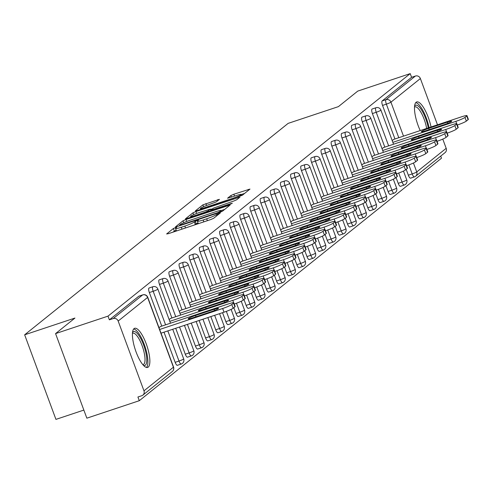 <?xml version="1.0" encoding="UTF-8"?>
<svg xmlns="http://www.w3.org/2000/svg" width="493" height="493" viewBox="0 0 493 493"><rect width="100%" height="100%" fill="white"/><g stroke="black" fill="none" stroke-linecap="round" stroke-linejoin="round"><path stroke-width="0.74" d="M175.496 227.612L173.4 228.518L166.622 233.959L168.335 233.688L210.64 219.595L213.629 218.3L220.408 212.859L216.242 214.658A8.301 0.869 -20.3 0 1 206.678 218.8L203.153 219.977A8.301 0.869 -20.3 0 1 197.403 221.221A8.301 0.869 -20.3 0 1 197.675 220.846L198.605 220.057L197.354 220.328L194.384 221.942A8.301 0.869 -20.3 0 1 184.82 226.084L181.295 227.261A8.301 0.869 -20.3 0 1 175.551 228.499A8.301 0.869 -20.3 0 1 175.816 228.123L176.753 227.341L175.496 227.612M176.161 230.157L172.796 232.197M198.02 222.879L195.296 224.407L194.384 221.942M431.03 126.972A20.62 6.132 71.6 0 0 416.69 101.952A20.62 6.132 71.6 0 0 416.092 102.279A20.62 6.132 71.6 0 0 420.227 130.571M134.028 328.634A20.62 6.132 71.6 0 0 135.692 350.874A20.62 6.132 71.6 0 0 147.66 367.427A20.62 6.132 71.6 0 0 148.257 367.094A20.62 6.132 71.6 0 0 146.594 344.853A20.62 6.132 71.6 0 0 134.626 328.301A20.62 6.132 71.6 0 0 134.028 328.634M219.459 199.332L202.888 204.854L195.364 210.893L197.077 210.622L242.371 195.234L249.982 189.078L233.848 194.242L230.86 195.536L227.556 198.241L236.461 195.481A6.939 0.727 -20.3 0 1 241.262 194.445A6.939 0.727 -20.3 0 1 233.047 198.223L205.193 207.498A6.939 0.727 -20.3 0 1 200.392 208.539A6.939 0.727 -20.3 0 1 208.607 204.761L216.236 201.92L219.459 199.332M143.974 390.838L173.419 367.211L147.604 297.433L118.166 321.06L143.974 390.838A3.962 3.765 -128.7 0 1 141.75 395.731L137.923 397.007L139.291 400.704L86.848 418.175L55.567 333.601L74.936 318.059L24.65 334.809L288.128 123.379L338.408 106.63L357.776 91.088L410.219 73.617L108.004 316.136L109.372 319.834L113.205 318.558L142.643 294.931L138.816 296.207L109.372 319.834M55.567 333.601L108.004 316.136M186.04 219.477L183.051 220.772L175.52 226.817L177.233 226.546L219.539 212.452L222.528 211.158L230.139 204.996L186.04 219.477L186.761 221.431M185.442 218.855L192.973 212.816L195.961 211.522L240.06 197.04L236.757 199.739L233.768 201.033L213.623 208.046L211.398 209.876L213.198 209.488L231.057 203.541L232.314 203.27L230.163 204.256L185.497 219.009M24.65 334.809L55.937 419.383L83.859 410.084M118.166 321.06A3.962 3.765 -128.7 0 0 113.205 318.558M410.219 73.617L411.587 77.315L415.414 76.039A3.962 3.765 51.3 0 1 420.375 78.541L437.494 124.821M442.776 139.1L446.19 148.319A3.962 3.765 51.3 0 1 445.08 152.608L415.636 176.235A3.962 3.765 51.3 0 1 414.521 176.839A3.962 1.177 -108.4 0 1 414.41 176.901A3.962 1.177 -108.4 0 1 412.179 173.924L408.851 164.921M440.73 156.096L441.5 158.191L139.291 400.704M160.601 326.508L158.98 327.666M414.28 176.919L410.694 178.115A3.962 1.177 -108.4 0 1 410.577 178.183A3.962 1.177 -108.4 0 1 408.346 175.2L406.195 169.37M394.955 138.989L382.537 105.422A3.962 1.177 -108.4 0 1 382.143 100.942L385.976 99.666L415.414 76.039M411.587 77.315L382.143 100.942M384.817 147.13L372.4 113.556A3.962 1.177 -108.4 0 1 372.005 109.076A3.962 1.177 -108.4 0 1 372.123 109.015A3.962 1.177 -108.4 0 1 372.252 108.996M400.55 186.255A3.962 1.177 -108.4 0 1 400.439 186.317A3.962 1.177 -108.4 0 1 398.208 183.334L396.052 177.511M374.68 155.264L362.256 121.697A3.962 1.177 -108.4 0 1 361.868 117.211A3.962 1.177 -108.4 0 1 361.979 117.149A3.962 1.177 -108.4 0 1 362.108 117.131M390.413 194.39A3.962 1.177 -108.4 0 1 390.302 194.452A3.962 1.177 -108.4 0 1 388.071 191.475L385.914 185.645M364.537 163.399L352.119 129.832A3.962 1.177 -108.4 0 1 351.725 125.351A3.962 1.177 -108.4 0 1 351.842 125.284A3.962 1.177 -108.4 0 1 351.971 125.265M380.276 202.524A3.962 1.177 -108.4 0 1 380.158 202.586A3.962 1.177 -108.4 0 1 377.934 199.61L375.777 193.78M354.399 171.533L341.982 137.966A3.962 1.177 -108.4 0 1 341.587 133.486A3.962 1.177 -108.4 0 1 341.704 133.424A3.962 1.177 -108.4 0 1 341.834 133.406M370.138 210.659A3.962 1.177 -108.4 0 1 370.021 210.727A3.962 1.177 -108.4 0 1 367.796 207.744L365.64 201.914M344.262 179.674L331.844 146.101A3.962 1.177 -108.4 0 1 331.45 141.62A3.962 1.177 -108.4 0 1 331.567 141.559A3.962 1.177 -108.4 0 1 331.697 141.54M360.001 218.8A3.962 1.177 -108.4 0 1 359.884 218.861A3.962 1.177 -108.4 0 1 357.653 215.879L355.496 210.055M334.125 187.808L321.707 154.241A3.962 1.177 -108.4 0 1 321.313 149.755A3.962 1.177 -108.4 0 1 321.424 149.693A3.962 1.177 -108.4 0 1 321.559 149.675M349.857 226.934A3.962 1.177 -108.4 0 1 349.747 226.996A3.962 1.177 -108.4 0 1 347.516 224.019L345.359 218.189M323.981 195.943L311.564 162.376A3.962 1.177 -108.4 0 1 311.175 157.896A3.962 1.177 -108.4 0 1 311.286 157.828A3.962 1.177 -108.4 0 1 311.416 157.809M339.72 235.069A3.962 1.177 -108.4 0 1 339.603 235.13A3.962 1.177 -108.4 0 1 337.378 232.154L335.222 226.324M313.844 204.077L301.426 170.51A3.962 1.177 -108.4 0 1 301.032 166.03A3.962 1.177 -108.4 0 1 301.149 165.968A3.962 1.177 -108.4 0 1 301.278 165.95M329.583 243.203A3.962 1.177 -108.4 0 1 329.466 243.271A3.962 1.177 -108.4 0 1 327.241 240.288L325.084 234.458M303.706 212.218L291.289 178.645A3.962 1.177 -108.4 0 1 290.895 174.165A3.962 1.177 -108.4 0 1 291.012 174.103A3.962 1.177 -108.4 0 1 291.141 174.084M319.446 251.344A3.962 1.177 -108.4 0 1 319.328 251.405A3.962 1.177 -108.4 0 1 317.098 248.423L314.947 242.599M293.569 220.353L281.152 186.785A3.962 1.177 -108.4 0 1 280.757 182.299A3.962 1.177 -108.4 0 1 280.868 182.237A3.962 1.177 -108.4 0 1 281.004 182.219M309.302 259.478A3.962 1.177 -108.4 0 1 309.191 259.54A3.962 1.177 -108.4 0 1 306.96 256.563L304.803 250.734M283.426 228.487L271.008 194.92A3.962 1.177 -108.4 0 1 270.62 190.44A3.962 1.177 -108.4 0 1 270.731 190.372A3.962 1.177 -108.4 0 1 270.86 190.353M299.165 267.613A3.962 1.177 -108.4 0 1 299.048 267.674A3.962 1.177 -108.4 0 1 296.823 264.698L294.666 258.868M273.288 236.622L260.871 203.054A3.962 1.177 -108.4 0 1 260.477 198.574A3.962 1.177 -108.4 0 1 260.594 198.513A3.962 1.177 -108.4 0 1 260.723 198.494M289.027 275.747A3.962 1.177 -108.4 0 1 288.91 275.815A3.962 1.177 -108.4 0 1 286.686 272.832L284.529 267.003M263.151 244.762L250.734 211.189A3.962 1.177 -108.4 0 1 250.339 206.709A3.962 1.177 -108.4 0 1 250.456 206.647A3.962 1.177 -108.4 0 1 250.586 206.629M278.89 283.888A3.962 1.177 -108.4 0 1 278.773 283.95A3.962 1.177 -108.4 0 1 276.542 280.967L274.391 275.143M253.014 252.897L240.596 219.33A3.962 1.177 -108.4 0 1 240.202 214.843A3.962 1.177 -108.4 0 1 240.319 214.782A3.962 1.177 -108.4 0 1 240.448 214.763M268.747 292.022A3.962 1.177 -108.4 0 1 268.636 292.084A3.962 1.177 -108.4 0 1 266.405 289.108L264.248 283.278M242.876 261.031L230.453 227.464A3.962 1.177 -108.4 0 1 230.065 222.984A3.962 1.177 -108.4 0 1 230.176 222.916A3.962 1.177 -108.4 0 1 230.305 222.898M258.609 300.157A3.962 1.177 -108.4 0 1 258.498 300.219A3.962 1.177 -108.4 0 1 256.268 297.242L254.111 291.412M232.733 269.166L220.316 235.599A3.962 1.177 -108.4 0 1 219.921 231.118A3.962 1.177 -108.4 0 1 220.038 231.057A3.962 1.177 -108.4 0 1 220.168 231.038M248.472 308.291A3.962 1.177 -108.4 0 1 248.355 308.359A3.962 1.177 -108.4 0 1 246.13 305.377L243.973 299.547M222.596 277.306L210.178 243.733A3.962 1.177 -108.4 0 1 209.784 239.253A3.962 1.177 -108.4 0 1 209.901 239.191A3.962 1.177 -108.4 0 1 210.03 239.173M238.335 316.432A3.962 1.177 -108.4 0 1 238.218 316.494A3.962 1.177 -108.4 0 1 235.993 313.511L233.836 307.687M212.458 285.441L200.041 251.874A3.962 1.177 -108.4 0 1 199.647 247.394A3.962 1.177 -108.4 0 1 199.764 247.326A3.962 1.177 -108.4 0 1 199.893 247.307M228.197 324.567A3.962 1.177 -108.4 0 1 228.08 324.628A3.962 1.177 -108.4 0 1 225.849 321.652L222.534 312.685M202.321 293.575L189.904 260.008A3.962 1.177 -108.4 0 1 189.509 255.528A3.962 1.177 -108.4 0 1 189.62 255.46A3.962 1.177 -108.4 0 1 189.756 255.448M218.054 332.701A3.962 1.177 -108.4 0 1 217.943 332.763A3.962 1.177 -108.4 0 1 215.712 329.786L210.831 316.586M192.178 301.71L179.76 268.143A3.962 1.177 -108.4 0 1 179.372 263.663A3.962 1.177 -108.4 0 1 179.483 263.601A3.962 1.177 -108.4 0 1 179.612 263.582M207.917 340.836A3.962 1.177 -108.4 0 1 207.799 340.903A3.962 1.177 -108.4 0 1 205.575 337.921L199.123 320.487M182.04 309.851L169.623 276.277A3.962 1.177 -108.4 0 1 169.228 271.797A3.962 1.177 -108.4 0 1 169.345 271.735A3.962 1.177 -108.4 0 1 169.475 271.717M197.779 348.976A3.962 1.177 -108.4 0 1 197.662 349.038A3.962 1.177 -108.4 0 1 195.438 346.055L187.42 324.382M171.903 317.985L159.486 284.418A3.962 1.177 -108.4 0 1 159.091 279.938A3.962 1.177 -108.4 0 1 159.208 279.87A3.962 1.177 -108.4 0 1 159.338 279.851M187.642 357.111A3.962 1.177 -108.4 0 1 187.525 357.172A3.962 1.177 -108.4 0 1 185.294 354.196L175.711 328.283M161.766 326.12L149.348 292.552A3.962 1.177 -108.4 0 1 148.954 288.072A3.962 1.177 -108.4 0 1 149.071 288.004A3.962 1.177 -108.4 0 1 149.2 287.992M177.498 365.245A3.962 1.177 -108.4 0 1 177.388 365.307A3.962 1.177 -108.4 0 1 175.157 362.33L164.009 332.183M170.738 318.373L169.124 319.532M180.876 310.239L179.261 311.397M191.019 302.098L189.398 303.257M201.156 293.964L199.536 295.122M211.294 285.829L209.673 286.988M221.431 277.695L219.816 278.847M231.574 269.554L229.954 270.712M241.712 261.419L240.091 262.578M251.849 253.285L250.228 254.443M261.986 245.15L260.372 246.303M272.124 237.01L270.509 238.168M282.267 228.875L280.646 230.034M292.404 220.741L290.784 221.899M302.542 212.606L300.927 213.759M312.679 204.466L311.065 205.624M322.823 196.331L321.202 197.49M332.96 188.197L331.339 189.355M343.097 180.062L341.476 181.214M353.235 171.921L351.62 173.08M363.378 163.787L361.757 164.945M373.515 155.652L371.895 156.811M383.653 147.518L382.032 148.67M393.79 139.377L392.175 140.536M176.463 230.964A8.301 0.869 -20.3 0 0 176.463 230.977L175.551 228.499M194.279 225.042A8.301 0.869 -20.3 0 0 195.296 224.407M198.315 223.686A8.301 0.869 -20.3 0 0 198.322 223.699L197.403 221.221M224.796 209.34L221.129 210.56A8.301 0.869 -20.3 0 0 215.386 211.811L190.002 220.272A8.301 0.869 -20.3 0 0 180.438 224.414L179.458 225.239L180.715 224.968L217.851 212.594L220.864 210.949A8.301 0.869 -20.3 0 0 221.129 210.573L221.542 211.682M210.56 209.426L212.859 208.662M198.808 212.68A6.939 0.727 -20.3 0 0 190.588 216.458A6.939 0.727 -20.3 0 0 195.394 215.423L205.205 212.15L208.194 210.856L210.332 209.143L198.808 212.68M244.633 193.416L241.293 194.532M233.152 308.236L234.902 306.825L233.534 303.127L231.784 304.538L233.152 308.236A7.931 0.832 159.7 0 1 224.019 312.192L161.02 333.176M233.534 303.127A7.931 0.832 -20.3 0 0 233.793 302.77L235.161 306.467A7.931 0.832 159.7 0 1 234.902 306.825M224.019 312.192L222.651 308.495L159.652 329.478M222.651 308.495A7.931 0.832 -20.3 0 0 231.784 304.538M233.793 302.77A7.931 0.832 -20.3 0 0 228.302 303.953L160.299 326.606M192.461 317.942A6.212 0.647 159.7 0 1 188.166 318.866A6.212 0.647 159.7 0 1 195.518 315.489L214.19 309.265A6.212 0.647 159.7 0 1 218.491 308.335A6.212 0.647 159.7 0 1 211.14 311.718L192.461 317.942M243.289 300.095L245.046 298.69L243.678 294.993L241.921 296.398L243.289 300.095A7.931 0.832 159.7 0 1 234.255 304.021M243.678 294.993A7.931 0.832 -20.3 0 0 243.93 294.635L245.298 298.333A7.931 0.832 159.7 0 1 245.046 298.69M233.645 302.677L232.788 300.354L169.789 321.344M232.788 300.354A7.931 0.832 -20.3 0 0 241.921 296.398M243.93 294.635A7.931 0.832 -20.3 0 0 238.439 295.818L170.436 318.472M202.598 309.801A6.212 0.647 159.7 0 1 198.303 310.732A6.212 0.647 159.7 0 1 205.655 307.349L224.333 301.131A6.212 0.647 159.7 0 1 228.629 300.2A6.212 0.647 159.7 0 1 221.277 303.583L202.598 309.801M253.427 291.961L255.183 290.556L253.815 286.858L252.059 288.263L253.427 291.961A7.931 0.832 159.7 0 1 244.392 295.886M253.815 286.858A7.931 0.832 -20.3 0 0 254.068 286.495L255.436 290.198A7.931 0.832 159.7 0 1 255.183 290.556M243.788 294.543L242.926 292.22L179.933 313.209M242.926 292.22A7.931 0.832 -20.3 0 0 252.059 288.263M254.068 286.495A7.931 0.832 -20.3 0 0 248.583 287.684L180.58 310.337M212.742 301.667A6.212 0.647 159.7 0 1 208.44 302.597A6.212 0.647 159.7 0 1 215.792 299.214L234.471 292.996A6.212 0.647 159.7 0 1 238.772 292.066A6.212 0.647 159.7 0 1 231.414 295.443L212.742 301.667M263.564 283.826L265.32 282.415L263.952 278.718L262.196 280.129L263.564 283.826A7.931 0.832 159.7 0 1 254.53 287.752M263.952 278.718A7.931 0.832 -20.3 0 0 264.205 278.36L265.573 282.058A7.931 0.832 159.7 0 1 265.32 282.415M253.926 286.408L253.063 284.085L190.07 305.068M253.063 284.085A7.931 0.832 -20.3 0 0 262.196 280.129M264.205 278.36A7.931 0.832 -20.3 0 0 258.72 279.549L190.717 302.203M222.879 293.532A6.212 0.647 159.7 0 1 218.578 294.463A6.212 0.647 159.7 0 1 225.93 291.08L244.608 284.855A6.212 0.647 159.7 0 1 248.91 283.931A6.212 0.647 159.7 0 1 241.558 287.308L222.879 293.532M273.707 275.692L275.458 274.281L274.09 270.583L272.339 271.994L273.707 275.692A7.931 0.832 159.7 0 1 264.673 279.611M274.09 270.583A7.931 0.832 -20.3 0 0 274.348 270.226L275.716 273.923A7.931 0.832 159.7 0 1 275.458 274.281M264.063 278.274L263.207 275.951L200.207 296.934M263.207 275.951A7.931 0.832 -20.3 0 0 272.339 271.994M274.348 270.226A7.931 0.832 -20.3 0 0 268.858 271.409L200.854 294.062M233.016 285.398A6.212 0.647 159.7 0 1 228.715 286.322A6.212 0.647 159.7 0 1 236.073 282.945L254.745 276.721A6.212 0.647 159.7 0 1 259.047 275.79A6.212 0.647 159.7 0 1 251.695 279.174L233.016 285.398M283.845 267.551L285.601 266.146L284.233 262.449L282.477 263.854L283.845 267.551A7.931 0.832 159.7 0 1 274.811 271.477M284.233 262.449A7.931 0.832 -20.3 0 0 284.486 262.091L285.854 265.789A7.931 0.832 159.7 0 1 285.601 266.146M274.2 270.133L273.344 267.81L210.345 288.799M273.344 267.81A7.931 0.832 -20.3 0 0 282.477 263.854M284.486 262.091A7.931 0.832 -20.3 0 0 278.995 263.274L210.992 285.928M243.154 277.257A6.212 0.647 159.7 0 1 238.858 278.188A6.212 0.647 159.7 0 1 246.21 274.804L264.889 268.586A6.212 0.647 159.7 0 1 269.184 267.656A6.212 0.647 159.7 0 1 261.832 271.039L243.154 277.257M132.506 332.535A17.84 5.306 -108.4 0 1 139.408 336.257A17.84 5.306 -108.4 0 1 146.107 353.777A17.84 5.306 -108.4 0 1 143.426 365.313M142.847 364.647A16.522 4.912 71.6 0 0 143.253 364.573A16.522 4.912 71.6 0 0 144.4 353.783A16.522 4.912 71.6 0 0 132.808 333.225A16.522 4.912 71.6 0 0 132.438 333.41M146.476 367.445A20.484 6.095 71.6 0 0 147.124 354.553A20.484 6.095 71.6 0 0 133.665 328.991M414.57 106.186A17.84 5.306 -108.4 0 1 421.472 109.902A17.84 5.306 -108.4 0 1 428.17 127.428A17.84 5.306 -108.4 0 1 428.257 127.897M426.642 128.433A16.522 4.912 71.6 0 0 426.463 127.434A16.522 4.912 71.6 0 0 414.872 106.876A16.522 4.912 71.6 0 0 414.502 107.061M429.07 127.625A20.484 6.095 71.6 0 0 415.735 102.643M293.982 259.417L295.738 258.012L294.37 254.308L292.614 255.719L293.982 259.417A7.931 0.832 159.7 0 1 284.948 263.342M294.37 254.308A7.931 0.832 -20.3 0 0 294.623 253.95L295.991 257.654A7.931 0.832 159.7 0 1 295.738 258.012M284.338 261.999L283.481 259.675L220.482 280.665M283.481 259.675A7.931 0.832 -20.3 0 0 292.614 255.719M294.623 253.95A7.931 0.832 -20.3 0 0 289.138 255.14L221.135 277.793M253.291 269.123A6.212 0.647 159.7 0 1 248.996 270.053A6.212 0.647 159.7 0 1 256.348 266.67L275.026 260.452A6.212 0.647 159.7 0 1 279.321 259.521A6.212 0.647 159.7 0 1 271.97 262.898L253.291 269.123M304.119 251.282L305.876 249.871L304.508 246.173L302.751 247.585L304.119 251.282A7.931 0.832 159.7 0 1 295.085 255.208M304.508 246.173A7.931 0.832 -20.3 0 0 304.76 245.816L306.128 249.513A7.931 0.832 159.7 0 1 305.876 249.871M294.481 253.864L293.618 251.541L230.625 272.524M293.618 251.541A7.931 0.832 -20.3 0 0 302.751 247.585M304.76 245.816A7.931 0.832 -20.3 0 0 299.276 247.005L231.272 269.659M263.435 260.988A6.212 0.647 159.7 0 1 259.133 261.919A6.212 0.647 159.7 0 1 266.485 258.535L285.164 252.311A6.212 0.647 159.7 0 1 289.465 251.387A6.212 0.647 159.7 0 1 282.107 254.764L263.435 260.988M314.263 243.148L316.013 241.736L314.645 238.039L312.895 239.444L314.263 243.148A7.931 0.832 159.7 0 1 305.229 247.067M314.645 238.039A7.931 0.832 -20.3 0 0 314.904 237.681L316.272 241.379A7.931 0.832 159.7 0 1 316.013 241.736M304.619 245.73L303.756 243.406L240.763 264.39M303.756 243.406A7.931 0.832 -20.3 0 0 312.895 239.444M314.904 237.681A7.931 0.832 -20.3 0 0 309.413 238.865L241.41 261.518M273.572 252.847A6.212 0.647 159.7 0 1 269.27 253.778A6.212 0.647 159.7 0 1 276.628 250.401L295.301 244.177A6.212 0.647 159.7 0 1 299.602 243.246A6.212 0.647 159.7 0 1 292.25 246.629L273.572 252.847M324.4 235.007L326.156 233.602L324.788 229.904L323.032 231.309L324.4 235.007A7.931 0.832 159.7 0 1 315.366 238.932M324.788 229.904A7.931 0.832 -20.3 0 0 325.041 229.547L326.409 233.244A7.931 0.832 159.7 0 1 326.156 233.602M314.756 237.589L313.899 235.266L250.9 256.255M313.899 235.266A7.931 0.832 -20.3 0 0 323.032 231.309M325.041 229.547A7.931 0.832 -20.3 0 0 319.55 230.73L251.547 253.384M283.709 244.713A6.212 0.647 159.7 0 1 279.414 245.643A6.212 0.647 159.7 0 1 286.766 242.26L305.444 236.042A6.212 0.647 159.7 0 1 309.74 235.112A6.212 0.647 159.7 0 1 302.388 238.495L283.709 244.713M334.537 226.872L336.294 225.467L334.926 221.764L333.169 223.175L334.537 226.872A7.931 0.832 159.7 0 1 325.503 230.798M334.926 221.764A7.931 0.832 -20.3 0 0 335.178 221.406L336.546 225.104A7.931 0.832 159.7 0 1 336.294 225.467M324.893 229.455L324.037 227.131L261.037 248.115M324.037 227.131A7.931 0.832 -20.3 0 0 333.169 223.175M335.178 221.406A7.931 0.832 -20.3 0 0 329.688 222.596L261.691 245.249M293.846 236.578A6.212 0.647 159.7 0 1 289.551 237.509A6.212 0.647 159.7 0 1 296.903 234.126L315.582 227.908A6.212 0.647 159.7 0 1 319.877 226.977A6.212 0.647 159.7 0 1 312.525 230.354L293.846 236.578M344.675 218.738L346.431 217.327L345.063 213.629L343.307 215.04L344.675 218.738A7.931 0.832 159.7 0 1 335.641 222.663M345.063 213.629A7.931 0.832 -20.3 0 0 345.316 213.272L346.684 216.969A7.931 0.832 159.7 0 1 346.431 217.327M335.037 221.32L334.174 218.997L271.181 239.98M334.174 218.997A7.931 0.832 -20.3 0 0 343.307 215.04M345.316 213.272A7.931 0.832 -20.3 0 0 339.831 214.461L271.828 237.115M303.99 228.444A6.212 0.647 159.7 0 1 299.689 229.374A6.212 0.647 159.7 0 1 307.04 225.991L325.719 219.767A6.212 0.647 159.7 0 1 330.02 218.843A6.212 0.647 159.7 0 1 322.662 222.22L303.99 228.444M354.812 210.603L356.568 209.192L355.2 205.495L353.444 206.9L354.812 210.603A7.931 0.832 159.7 0 1 345.778 214.523M355.2 205.495A7.931 0.832 -20.3 0 0 355.453 205.137L356.821 208.835A7.931 0.832 159.7 0 1 356.568 209.192M345.174 213.186L344.311 210.862L281.318 231.846M344.311 210.862A7.931 0.832 -20.3 0 0 353.444 206.9M355.453 205.137A7.931 0.832 -20.3 0 0 349.968 206.32L281.965 228.974M314.127 220.303A6.212 0.647 159.7 0 1 309.826 221.234A6.212 0.647 159.7 0 1 317.184 217.857L335.856 211.633A6.212 0.647 159.7 0 1 340.158 210.702A6.212 0.647 159.7 0 1 332.806 214.085L314.127 220.303M364.956 202.463L366.706 201.058L365.338 197.36L363.587 198.765L364.956 202.463A7.931 0.832 159.7 0 1 355.921 206.388M365.338 197.36A7.931 0.832 -20.3 0 0 365.596 197.003L366.965 200.7A7.931 0.832 159.7 0 1 366.706 201.058M355.311 205.045L354.455 202.722L291.455 223.711M354.455 202.722A7.931 0.832 -20.3 0 0 363.587 198.765M365.596 197.003A7.931 0.832 -20.3 0 0 360.106 198.186L292.102 220.839M324.265 212.169A6.212 0.647 159.7 0 1 319.963 213.099A6.212 0.647 159.7 0 1 327.321 209.716L345.994 203.498A6.212 0.647 159.7 0 1 350.295 202.568A6.212 0.647 159.7 0 1 342.943 205.951L324.265 212.169M375.093 194.328L376.849 192.923L375.481 189.22L373.725 190.631L375.093 194.328A7.931 0.832 159.7 0 1 366.059 198.254M375.481 189.22A7.931 0.832 -20.3 0 0 375.734 188.862L377.102 192.56A7.931 0.832 159.7 0 1 376.849 192.923M365.449 196.91L364.592 194.587L301.593 215.57M364.592 194.587A7.931 0.832 -20.3 0 0 373.725 190.631M375.734 188.862A7.931 0.832 -20.3 0 0 370.243 190.051L302.24 212.705M334.402 204.034A6.212 0.647 159.7 0 1 330.107 204.965A6.212 0.647 159.7 0 1 337.459 201.582L356.137 195.364A6.212 0.647 159.7 0 1 360.432 194.433A6.212 0.647 159.7 0 1 353.08 197.81L334.402 204.034M385.23 186.194L386.987 184.783L385.618 181.085L383.862 182.496L385.23 186.194A7.931 0.832 159.7 0 1 376.196 190.119M385.618 181.085A7.931 0.832 -20.3 0 0 385.871 180.728L387.239 184.425A7.931 0.832 159.7 0 1 386.987 184.783M375.586 188.776L374.729 186.453L311.736 207.436M374.729 186.453A7.931 0.832 -20.3 0 0 383.862 182.496M385.871 180.728A7.931 0.832 -20.3 0 0 380.386 181.917L312.383 204.57M344.545 195.9A6.212 0.647 159.7 0 1 340.244 196.83A6.212 0.647 159.7 0 1 347.596 193.447L366.274 187.223A6.212 0.647 159.7 0 1 370.576 186.299A6.212 0.647 159.7 0 1 363.218 189.676L344.545 195.9M395.368 178.059L397.124 176.648L395.756 172.951L393.999 174.356L395.368 178.059A7.931 0.832 159.7 0 1 386.333 181.979M395.756 172.951A7.931 0.832 -20.3 0 0 396.008 172.593L397.376 176.291A7.931 0.832 159.7 0 1 397.124 176.648M385.729 180.641L384.867 178.318L321.874 199.301M384.867 178.318A7.931 0.832 -20.3 0 0 393.999 174.356M396.008 172.593A7.931 0.832 -20.3 0 0 390.524 173.776L322.521 196.43M354.683 187.759A6.212 0.647 159.7 0 1 350.381 188.69A6.212 0.647 159.7 0 1 357.733 185.313L376.412 179.088A6.212 0.647 159.7 0 1 380.713 178.158A6.212 0.647 159.7 0 1 373.355 181.541L354.683 187.759M405.511 169.919L407.261 168.514L405.893 164.816L404.143 166.221L405.511 169.919A7.931 0.832 159.7 0 1 396.477 173.844M405.893 164.816A7.931 0.832 -20.3 0 0 406.152 164.459L407.52 168.156A7.931 0.832 159.7 0 1 407.261 168.514M395.867 172.501L395.01 170.177L332.011 191.167M395.01 170.177A7.931 0.832 -20.3 0 0 404.143 166.221M406.152 164.459A7.931 0.832 -20.3 0 0 400.661 165.642L332.658 188.295M364.82 179.625A6.212 0.647 159.7 0 1 360.519 180.555A6.212 0.647 159.7 0 1 367.877 177.172L386.549 170.954A6.212 0.647 159.7 0 1 390.85 170.023A6.212 0.647 159.7 0 1 383.499 173.407L364.82 179.625M415.648 161.784L417.405 160.379L416.037 156.675L414.28 158.087L415.648 161.784A7.931 0.832 159.7 0 1 406.614 165.71M416.037 156.675A7.931 0.832 -20.3 0 0 416.289 156.318L417.657 160.015A7.931 0.832 159.7 0 1 417.405 160.379M406.004 164.366L405.147 162.043L342.148 183.026M405.147 162.043A7.931 0.832 -20.3 0 0 414.28 158.087M416.289 156.318A7.931 0.832 -20.3 0 0 410.798 157.507L342.795 180.161M374.957 171.49A6.212 0.647 159.7 0 1 370.662 172.421A6.212 0.647 159.7 0 1 378.014 169.037L396.692 162.819A6.212 0.647 159.7 0 1 400.988 161.889A6.212 0.647 159.7 0 1 393.636 165.266L374.957 171.49M425.786 153.65L427.542 152.238L426.174 148.541L424.418 149.952L425.786 153.65A7.931 0.832 159.7 0 1 416.751 157.575M426.174 148.541A7.931 0.832 -20.3 0 0 426.427 148.183L427.795 151.881A7.931 0.832 159.7 0 1 427.542 152.238M416.141 156.232L415.285 153.908L352.285 174.892M415.285 153.908A7.931 0.832 -20.3 0 0 424.418 149.952M426.427 148.183A7.931 0.832 -20.3 0 0 420.942 149.373L352.939 172.026M385.095 163.356A6.212 0.647 159.7 0 1 380.799 164.286A6.212 0.647 159.7 0 1 388.151 160.903L406.83 154.679A6.212 0.647 159.7 0 1 411.125 153.748A6.212 0.647 159.7 0 1 403.773 157.131L385.095 163.356M435.923 145.515L437.679 144.104L436.311 140.406L434.555 141.811L435.923 145.515A7.931 0.832 159.7 0 1 426.889 149.434M436.311 140.406A7.931 0.832 -20.3 0 0 436.564 140.049L437.932 143.746A7.931 0.832 159.7 0 1 437.679 144.104M426.285 148.097L425.422 145.774L362.429 166.757M425.422 145.774A7.931 0.832 -20.3 0 0 434.555 141.811M436.564 140.049A7.931 0.832 -20.3 0 0 431.079 141.232L363.076 163.886M395.238 155.215A6.212 0.647 159.7 0 1 390.937 156.145A6.212 0.647 159.7 0 1 398.289 152.768L416.967 146.544A6.212 0.647 159.7 0 1 421.269 145.614A6.212 0.647 159.7 0 1 413.91 148.997L395.238 155.215M446.066 137.374L447.817 135.969L446.448 132.272L444.698 133.677L446.066 137.374A7.931 0.832 159.7 0 1 437.032 141.3M446.448 132.272A7.931 0.832 -20.3 0 0 446.707 131.914L448.075 135.612A7.931 0.832 159.7 0 1 447.817 135.969M436.422 139.957L435.559 137.633L372.566 158.623M435.559 137.633A7.931 0.832 -20.3 0 0 444.698 133.677M446.707 131.914A7.931 0.832 -20.3 0 0 441.217 133.098L373.213 155.751M405.375 147.08A6.212 0.647 159.7 0 1 401.074 148.011A6.212 0.647 159.7 0 1 408.432 144.628L427.104 138.41A6.212 0.647 159.7 0 1 431.406 137.479A6.212 0.647 159.7 0 1 424.054 140.862L405.375 147.08M456.204 129.24L457.954 127.835L456.586 124.131L454.836 125.542L456.204 129.24A7.931 0.832 159.7 0 1 447.169 133.165M456.586 124.131A7.931 0.832 -20.3 0 0 456.845 123.774L458.213 127.471A7.931 0.832 159.7 0 1 457.954 127.835M446.559 131.822L445.703 129.499L382.704 150.482M445.703 129.499A7.931 0.832 -20.3 0 0 454.836 125.542M456.845 123.774A7.931 0.832 -20.3 0 0 451.354 124.963L383.351 147.617M415.513 138.946A6.212 0.647 159.7 0 1 411.217 139.876A6.212 0.647 159.7 0 1 418.569 136.493L437.248 130.275A6.212 0.647 159.7 0 1 441.543 129.345A6.212 0.647 159.7 0 1 434.191 132.722L415.513 138.946M466.341 121.105L468.097 119.694L466.729 115.997L464.973 117.408L466.341 121.105A7.931 0.832 159.7 0 1 457.307 125.031M466.729 115.997A7.931 0.832 -20.3 0 0 466.982 115.639L468.35 119.337A7.931 0.832 159.7 0 1 468.097 119.694M456.697 123.688L455.84 121.364L392.841 142.348M455.84 121.364A7.931 0.832 -20.3 0 0 464.973 117.408M466.982 115.639A7.931 0.832 -20.3 0 0 461.491 116.829L393.494 139.476M425.65 130.811A6.212 0.647 159.7 0 1 421.355 131.742A6.212 0.647 159.7 0 1 428.707 128.359L447.385 122.135A6.212 0.647 159.7 0 1 451.68 121.204A6.212 0.647 159.7 0 1 444.329 124.587L425.65 130.811M174.312 230.983L173.4 228.518M217.561 215.145L217.117 213.956M196.171 223.699L195.259 221.234M142.865 395.127L172.31 371.5A3.962 3.765 -128.7 0 0 173.419 367.211A3.962 0.413 -20.3 0 0 173.542 367.032L147.734 297.254A3.962 3.962 0 0 0 142.76 294.869A3.962 1.177 -108.4 0 1 142.921 294.851M147.734 297.254A3.962 0.413 -20.3 0 1 147.604 297.433A3.962 3.765 -128.7 0 0 142.643 294.931A3.962 1.177 -108.4 0 1 142.76 294.869L138.927 296.145M420.375 78.541L390.937 102.168L403.502 136.142M413.442 163.017L416.745 171.946L446.19 148.319M408.346 175.2L412.179 173.924A3.962 0.413 159.7 0 0 416.745 171.946A3.962 3.765 51.3 0 1 415.636 176.235A3.962 3.962 0 0 1 414.41 176.901L410.577 178.183M398.788 137.713L386.37 104.146A3.962 1.177 71.6 0 1 385.976 99.666A3.962 3.765 51.3 0 1 390.937 102.168A3.962 0.413 159.7 0 1 386.37 104.146L382.537 105.422M175.157 362.33L178.99 361.055L167.836 330.908M165.593 324.844L153.175 291.277L149.348 292.552M149.071 288.004L152.898 286.729A3.962 1.177 -108.4 0 0 152.787 286.797A3.962 1.177 71.6 0 0 153.175 291.277A3.962 0.413 159.7 0 0 157.742 289.299A3.962 0.413 -20.3 0 0 157.871 289.12A3.962 3.962 0 0 0 152.898 286.729A3.962 1.177 -108.4 0 1 153.058 286.716M183.686 358.898A3.962 0.413 -20.3 0 1 183.556 359.077A3.962 0.413 159.7 0 1 178.99 361.055A3.962 1.177 -108.4 0 0 181.214 364.031A3.962 3.962 0 0 0 183.686 358.898L172.729 329.275M181.332 363.97A3.962 1.177 -108.4 0 1 181.214 364.031L177.388 365.307M185.294 354.196L189.127 352.92L179.544 327.007M175.736 316.709L163.319 283.142L159.486 284.418M195.438 346.055L199.264 344.78L191.247 323.106M185.873 308.575L173.456 275.002L169.623 276.277M205.575 337.921L209.408 336.645L202.956 319.205M196.011 300.434L183.593 266.867L179.76 268.143M215.712 329.786L219.545 328.511L214.658 315.31M206.148 292.3L193.731 258.733L189.904 260.008M225.849 321.652L229.683 320.376L226.349 311.366M216.291 284.165L203.868 250.598L200.041 251.874M235.993 313.511L239.82 312.235L236.492 303.232M226.429 276.031L214.011 242.457L210.178 243.733M246.13 305.377L249.957 304.101L246.629 295.097M236.566 267.89L224.149 234.323L220.316 235.599M256.268 297.242L260.101 295.966L256.767 286.963M246.703 259.756L234.286 226.188L230.453 227.464M266.405 289.108L270.238 287.832L266.904 278.822M256.841 251.621L244.423 218.054L240.596 219.33M276.542 280.967L280.375 279.691L277.048 270.688M266.984 243.487L254.567 209.913L250.734 211.189M286.686 272.832L290.513 271.557L287.185 262.553M277.121 235.346L264.704 201.779L260.871 203.054M296.823 264.698L300.656 263.422L297.322 254.419M287.259 227.211L274.841 193.644L271.008 194.92M306.96 256.563L310.793 255.288L307.459 246.278M297.396 219.077L284.979 185.504L281.152 186.785M317.098 248.423L320.931 247.147L317.603 238.144M307.54 210.942L295.122 177.369L291.289 178.645M327.241 240.288L331.068 239.013L327.74 230.009M317.677 202.802L305.259 169.235L301.426 170.51M337.378 232.154L341.211 230.878L337.878 221.875M327.814 194.667L315.397 161.1L311.564 162.376M347.516 224.019L351.349 222.737L348.015 213.734M337.951 186.533L325.534 152.959L321.707 154.241M357.653 215.879L361.486 214.603L358.152 205.599M348.095 178.398L335.671 144.825L331.844 146.101M367.796 207.744L371.623 206.468L368.296 197.465M358.232 170.258L345.815 136.69L341.982 137.966M377.934 199.61L381.761 198.334L378.433 189.324M368.37 162.123L355.952 128.556L352.119 129.832M388.071 191.475L391.904 190.193L388.57 181.19M378.507 153.989L366.089 120.415L362.256 121.697M398.208 183.334L402.041 182.059L398.708 173.055M388.644 145.854L376.227 112.281L372.4 113.556M159.208 279.87L163.035 278.594A3.962 1.177 -108.4 0 0 162.924 278.656A3.962 1.177 71.6 0 0 163.319 283.142A3.962 0.413 159.7 0 0 167.885 281.158A3.962 0.413 -20.3 0 0 168.008 280.979A3.962 3.962 0 0 0 163.035 278.594A3.962 1.177 -108.4 0 1 163.195 278.582M193.823 350.757A3.962 0.413 -20.3 0 1 193.694 350.936A3.962 0.413 159.7 0 1 189.127 352.92A3.962 1.177 -108.4 0 0 191.358 355.897A3.962 3.962 0 0 0 193.823 350.757L184.431 325.38M191.469 355.835A3.962 1.177 -108.4 0 1 191.358 355.897L187.525 357.172M169.345 271.735L173.179 270.46A3.962 1.177 -108.4 0 0 173.061 270.521A3.962 1.177 71.6 0 0 173.456 275.002A3.962 0.413 159.7 0 0 178.022 273.023A3.962 0.413 -20.3 0 0 178.146 272.845A3.962 3.962 0 0 0 173.179 270.46A3.962 1.177 -108.4 0 1 173.339 270.441M203.96 342.623A3.962 0.413 -20.3 0 1 203.831 342.801A3.962 0.413 159.7 0 1 199.264 344.78A3.962 1.177 -108.4 0 0 201.495 347.762A3.962 3.962 0 0 0 203.96 342.623L196.14 321.479M201.612 347.701A3.962 1.177 -108.4 0 1 201.495 347.762L197.662 349.038M179.483 263.601L183.316 262.325A3.962 1.177 -108.4 0 0 183.199 262.387A3.962 1.177 71.6 0 0 183.593 266.867A3.962 0.413 159.7 0 0 188.16 264.889A3.962 0.413 -20.3 0 0 188.289 264.71A3.962 3.962 0 0 0 183.316 262.325A3.962 1.177 -108.4 0 1 183.476 262.307M214.098 334.488A3.962 0.413 -20.3 0 1 213.974 334.667A3.962 0.413 159.7 0 1 209.408 336.645A3.962 1.177 -108.4 0 0 211.633 339.628A3.962 3.962 0 0 0 214.098 334.488L207.843 317.578M211.75 339.56A3.962 1.177 -108.4 0 1 211.633 339.628L207.799 340.903M189.62 255.46L193.453 254.185A3.962 1.177 -108.4 0 0 193.336 254.252A3.962 1.177 71.6 0 0 193.731 258.733A3.962 0.413 159.7 0 0 198.297 256.754A3.962 0.413 -20.3 0 0 198.426 256.576A3.962 3.962 0 0 0 193.453 254.185A3.962 1.177 -108.4 0 1 193.613 254.172M224.235 326.354A3.962 0.413 -20.3 0 1 224.112 326.532A3.962 0.413 159.7 0 1 219.545 328.511A3.962 1.177 -108.4 0 0 221.77 331.487A3.962 3.962 0 0 0 224.235 326.354L219.551 313.677M221.887 331.425A3.962 1.177 -108.4 0 1 221.77 331.487L217.943 332.763M199.764 247.326L203.591 246.05A3.962 1.177 -108.4 0 0 203.48 246.112A3.962 1.177 71.6 0 0 203.868 250.598A3.962 0.413 159.7 0 0 208.44 248.614A3.962 0.413 -20.3 0 0 208.564 248.435A3.962 3.962 0 0 0 203.591 246.05A3.962 1.177 -108.4 0 1 203.751 246.032M234.378 318.213A3.962 0.413 -20.3 0 1 234.249 318.392A3.962 0.413 159.7 0 1 229.683 320.376A3.962 1.177 -108.4 0 0 231.913 323.353A3.962 3.962 0 0 0 234.378 318.213L231.112 309.388M232.024 323.291A3.962 1.177 -108.4 0 1 231.913 323.353L228.08 324.628M209.901 239.191L213.734 237.916A3.962 1.177 -108.4 0 0 213.617 237.977A3.962 1.177 71.6 0 0 214.011 242.457A3.962 0.413 159.7 0 0 218.578 240.479A3.962 0.413 -20.3 0 0 218.701 240.301A3.962 3.962 0 0 0 213.734 237.916A3.962 1.177 -108.4 0 1 213.888 237.897M244.516 310.079A3.962 0.413 -20.3 0 1 244.386 310.257A3.962 0.413 159.7 0 1 239.82 312.235A3.962 1.177 -108.4 0 0 242.051 315.218A3.962 3.962 0 0 0 244.516 310.079L241.25 301.248M242.162 315.156A3.962 1.177 -108.4 0 1 242.051 315.218L238.218 316.494M220.038 231.057L223.871 229.781A3.962 1.177 -108.4 0 0 223.754 229.843A3.962 1.177 71.6 0 0 224.149 234.323A3.962 0.413 159.7 0 0 228.715 232.345A3.962 0.413 -20.3 0 0 228.844 232.166A3.962 3.962 0 0 0 223.871 229.781A3.962 1.177 -108.4 0 1 224.032 229.763M254.653 301.944A3.962 0.413 -20.3 0 1 254.524 302.123A3.962 0.413 159.7 0 1 249.957 304.101A3.962 1.177 -108.4 0 0 252.188 307.084A3.962 3.962 0 0 0 254.653 301.944L251.387 293.113M252.305 307.016A3.962 1.177 -108.4 0 1 252.188 307.084L248.355 308.359M230.176 222.916L234.009 221.64A3.962 1.177 -108.4 0 0 233.892 221.708A3.962 1.177 71.6 0 0 234.286 226.188A3.962 0.413 159.7 0 0 238.852 224.21A3.962 0.413 -20.3 0 0 238.982 224.032A3.962 3.962 0 0 0 234.009 221.64A3.962 1.177 -108.4 0 1 234.169 221.628M264.79 293.81A3.962 0.413 -20.3 0 1 264.667 293.988A3.962 0.413 159.7 0 1 260.101 295.966A3.962 1.177 -108.4 0 0 262.325 298.943A3.962 3.962 0 0 0 264.79 293.81L261.524 284.979M262.442 298.881A3.962 1.177 -108.4 0 1 262.325 298.943L258.498 300.219M240.319 214.782L244.146 213.506A3.962 1.177 -108.4 0 0 244.035 213.568A3.962 1.177 71.6 0 0 244.423 218.054A3.962 0.413 159.7 0 0 248.99 216.07A3.962 0.413 -20.3 0 0 249.119 215.891A3.962 3.962 0 0 0 244.146 213.506A3.962 1.177 -108.4 0 1 244.306 213.487M274.934 285.669A3.962 0.413 -20.3 0 1 274.804 285.848A3.962 0.413 159.7 0 1 270.238 287.832A3.962 1.177 -108.4 0 0 272.463 290.808A3.962 3.962 0 0 0 274.934 285.669L271.668 276.844M272.58 290.747A3.962 1.177 -108.4 0 1 272.463 290.808L268.636 292.084M250.456 206.647L254.283 205.371A3.962 1.177 -108.4 0 0 254.172 205.433A3.962 1.177 71.6 0 0 254.567 209.913A3.962 0.413 159.7 0 0 259.133 207.935A3.962 0.413 -20.3 0 0 259.256 207.756A3.962 3.962 0 0 0 254.283 205.371A3.962 1.177 -108.4 0 1 254.443 205.353M285.071 277.534A3.962 0.413 -20.3 0 1 284.942 277.713A3.962 0.413 159.7 0 1 280.375 279.691A3.962 1.177 -108.4 0 0 282.606 282.674A3.962 3.962 0 0 0 285.071 277.534L281.805 268.703M282.717 282.606A3.962 1.177 -108.4 0 1 282.606 282.674L278.773 283.95M260.594 198.513L264.427 197.237A3.962 1.177 -108.4 0 0 264.31 197.299A3.962 1.177 71.6 0 0 264.704 201.779A3.962 0.413 159.7 0 0 269.27 199.801A3.962 0.413 -20.3 0 0 269.4 199.622A3.962 3.962 0 0 0 264.427 197.237A3.962 1.177 -108.4 0 1 264.587 197.218M295.208 269.4A3.962 0.413 -20.3 0 1 295.079 269.579A3.962 0.413 159.7 0 1 290.513 271.557A3.962 1.177 -108.4 0 0 292.743 274.539A3.962 3.962 0 0 0 295.208 269.4L291.942 260.569M292.86 274.472A3.962 1.177 -108.4 0 1 292.743 274.539L288.91 275.815M270.731 190.372L274.564 189.096A3.962 1.177 -108.4 0 0 274.447 189.164A3.962 1.177 71.6 0 0 274.841 193.644A3.962 0.413 159.7 0 0 279.408 191.666A3.962 0.413 -20.3 0 0 279.537 191.487A3.962 3.962 0 0 0 274.564 189.096A3.962 1.177 -108.4 0 1 274.724 189.084M305.346 261.265A3.962 0.413 -20.3 0 1 305.222 261.444A3.962 0.413 159.7 0 1 300.656 263.422A3.962 1.177 -108.4 0 0 302.881 266.399A3.962 3.962 0 0 0 305.346 261.265L302.08 252.434M302.998 266.337A3.962 1.177 -108.4 0 1 302.881 266.399L299.048 267.674M280.868 182.237L284.701 180.962A3.962 1.177 -108.4 0 0 284.59 181.023A3.962 1.177 71.6 0 0 284.979 185.504A3.962 0.413 159.7 0 0 289.545 183.525A3.962 0.413 -20.3 0 0 289.674 183.347A3.962 3.962 0 0 0 284.701 180.962A3.962 1.177 -108.4 0 1 284.862 180.943M315.489 253.125A3.962 0.413 -20.3 0 1 315.36 253.303A3.962 0.413 159.7 0 1 310.793 255.288A3.962 1.177 -108.4 0 0 313.018 258.264A3.962 3.962 0 0 0 315.489 253.125L312.223 244.3M313.135 258.203A3.962 1.177 -108.4 0 1 313.018 258.264L309.191 259.54M291.012 174.103L294.839 172.827A3.962 1.177 -108.4 0 0 294.728 172.889A3.962 1.177 71.6 0 0 295.122 177.369A3.962 0.413 159.7 0 0 299.689 175.391A3.962 0.413 -20.3 0 0 299.812 175.212A3.962 3.962 0 0 0 294.839 172.827A3.962 1.177 -108.4 0 1 294.999 172.809M325.626 244.99A3.962 0.413 -20.3 0 1 325.497 245.169A3.962 0.413 159.7 0 1 320.931 247.147A3.962 1.177 -108.4 0 0 323.161 250.13A3.962 3.962 0 0 0 325.626 244.99L322.36 236.159M323.272 250.062A3.962 1.177 -108.4 0 1 323.161 250.13L319.328 251.405M301.149 165.968L304.982 164.693A3.962 1.177 -108.4 0 0 304.865 164.754A3.962 1.177 71.6 0 0 305.259 169.235A3.962 0.413 159.7 0 0 309.826 167.256A3.962 0.413 -20.3 0 0 309.949 167.078A3.962 3.962 0 0 0 304.982 164.693A3.962 1.177 -108.4 0 1 305.142 164.674M335.764 236.856A3.962 0.413 -20.3 0 1 335.634 237.034A3.962 0.413 159.7 0 1 331.068 239.013A3.962 1.177 -108.4 0 0 333.299 241.995A3.962 3.962 0 0 0 335.764 236.856L332.498 228.025M333.416 241.927A3.962 1.177 -108.4 0 1 333.299 241.995L329.466 243.271M311.286 157.828L315.119 156.552A3.962 1.177 -108.4 0 0 315.002 156.62A3.962 1.177 71.6 0 0 315.397 161.1A3.962 0.413 159.7 0 0 319.963 159.122A3.962 0.413 -20.3 0 0 320.093 158.943A3.962 3.962 0 0 0 315.119 156.552A3.962 1.177 -108.4 0 1 315.28 156.54M345.901 228.721A3.962 0.413 -20.3 0 1 345.778 228.9A3.962 0.413 159.7 0 1 341.211 230.878A3.962 1.177 -108.4 0 0 343.436 233.855A3.962 3.962 0 0 0 345.901 228.721L342.635 219.89M343.553 233.793A3.962 1.177 -108.4 0 1 343.436 233.855L339.603 235.13M321.424 149.693L325.257 148.418A3.962 1.177 -108.4 0 0 325.14 148.479A3.962 1.177 71.6 0 0 325.534 152.959A3.962 0.413 159.7 0 0 330.1 150.981A3.962 0.413 -20.3 0 0 330.23 150.803A3.962 3.962 0 0 0 325.257 148.418A3.962 1.177 -108.4 0 1 325.417 148.399M356.038 220.581A3.962 0.413 -20.3 0 1 355.915 220.759A3.962 0.413 159.7 0 1 351.349 222.737A3.962 1.177 -108.4 0 0 353.573 225.72A3.962 3.962 0 0 0 356.038 220.581L352.772 211.756M353.691 225.658A3.962 1.177 -108.4 0 1 353.573 225.72L349.747 226.996M331.567 141.559L335.394 140.283A3.962 1.177 -108.4 0 0 335.283 140.345A3.962 1.177 71.6 0 0 335.671 144.825A3.962 0.413 159.7 0 0 340.238 142.847A3.962 0.413 -20.3 0 0 340.367 142.668A3.962 3.962 0 0 0 335.394 140.283A3.962 1.177 -108.4 0 1 335.554 140.265M366.182 212.446A3.962 0.413 -20.3 0 1 366.052 212.625A3.962 0.413 159.7 0 1 361.486 214.603A3.962 1.177 -108.4 0 0 363.717 217.586A3.962 3.962 0 0 0 366.182 212.446L362.916 203.615M363.828 217.518A3.962 1.177 -108.4 0 1 363.717 217.586L359.884 218.861M341.704 133.424L345.538 132.149A3.962 1.177 -108.4 0 0 345.42 132.21A3.962 1.177 71.6 0 0 345.815 136.69A3.962 0.413 159.7 0 0 350.381 134.712A3.962 0.413 -20.3 0 0 350.505 134.534A3.962 3.962 0 0 0 345.538 132.149A3.962 1.177 -108.4 0 1 345.692 132.13M376.319 204.312A3.962 0.413 -20.3 0 1 376.19 204.49A3.962 0.413 159.7 0 1 371.623 206.468A3.962 1.177 -108.4 0 0 373.854 209.445A3.962 3.962 0 0 0 376.319 204.312L373.053 195.481M373.965 209.383A3.962 1.177 -108.4 0 1 373.854 209.445L370.021 210.727M351.842 125.284L355.675 124.008A3.962 1.177 -108.4 0 0 355.558 124.076A3.962 1.177 71.6 0 0 355.952 128.556A3.962 0.413 159.7 0 0 360.519 126.578A3.962 0.413 -20.3 0 0 360.648 126.399A3.962 3.962 0 0 0 355.675 124.008A3.962 1.177 -108.4 0 1 355.835 123.996M386.457 196.177A3.962 0.413 -20.3 0 1 386.327 196.356A3.962 0.413 159.7 0 1 381.761 198.334A3.962 1.177 -108.4 0 0 383.992 201.31A3.962 3.962 0 0 0 386.457 196.177L383.19 187.346M384.109 201.249A3.962 1.177 -108.4 0 1 383.992 201.31L380.158 202.586M361.979 117.149L365.812 115.873A3.962 1.177 -108.4 0 0 365.695 115.935A3.962 1.177 71.6 0 0 366.089 120.415A3.962 0.413 159.7 0 0 370.656 118.437A3.962 0.413 -20.3 0 0 370.785 118.258A3.962 3.962 0 0 0 365.812 115.873A3.962 1.177 -108.4 0 1 365.972 115.855M396.594 188.036A3.962 0.413 -20.3 0 1 396.471 188.215A3.962 0.413 159.7 0 1 391.904 190.193A3.962 1.177 -108.4 0 0 394.129 193.176A3.962 3.962 0 0 0 396.594 188.036L393.328 179.212M394.246 193.114A3.962 1.177 -108.4 0 1 394.129 193.176L390.302 194.452M372.123 109.015L375.949 107.739A3.962 1.177 -108.4 0 0 375.839 107.801A3.962 1.177 71.6 0 0 376.227 112.281A3.962 0.413 159.7 0 0 380.793 110.303A3.962 0.413 -20.3 0 0 380.923 110.124A3.962 3.962 0 0 0 375.949 107.739A3.962 1.177 -108.4 0 1 376.11 107.721M406.737 179.902A3.962 0.413 -20.3 0 1 406.608 180.081A3.962 0.413 159.7 0 1 402.041 182.059A3.962 1.177 -108.4 0 0 404.266 185.041A3.962 3.962 0 0 0 406.737 179.902L403.471 171.071M404.383 184.974A3.962 1.177 -108.4 0 1 404.266 185.041L400.439 186.317M181.991 229.134L181.295 227.261M185.516 227.963L184.82 226.084M203.849 221.856L203.153 219.977M207.374 220.679L206.678 218.8M216.68 215.848L216.242 214.658M228.66 206.234L228.345 205.384M183.753 222.67L183.051 220.772M179.723 225.714L179.557 225.264M180.851 225.338L180.715 224.968M217.986 212.97L217.851 212.594M220.143 212.243L219.94 211.688M221.191 211.83L220.864 210.949M193.65 214.652L192.973 212.816M196.67 213.438L195.961 211.522M238.581 198.278L238.267 197.428M213.333 209.864L213.198 209.488M231.186 203.88L231.057 203.541M195.53 215.792L195.394 215.423M205.341 212.526L205.205 212.15M208.428 211.497L208.194 210.856M210.899 210.671L210.332 209.143M205.334 207.873L205.193 207.498M233.183 198.593L233.047 198.223M231.457 197.151L230.86 195.536M234.545 196.122L233.848 194.242M248.497 190.316L248.182 189.466M203.566 206.684L202.888 204.854M206.585 205.47L205.877 203.56M218.06 200.454L217.746 199.603M195.986 316.765L195.518 315.489M214.621 310.43L214.19 309.265M206.129 308.63L205.655 307.349M224.759 302.295L224.333 301.131M216.267 300.49L215.792 299.214M234.902 294.155L234.471 292.996M226.404 292.355L225.93 291.08M245.039 286.02L244.608 284.855M236.541 284.221L236.073 282.945M255.177 277.886L254.745 276.721M246.685 276.086L246.21 274.804M265.314 269.745L264.889 268.586M256.822 267.945L256.348 266.67M275.458 261.61L275.026 260.452M266.959 259.811L266.485 258.535M285.595 253.476L285.164 252.311M277.097 251.676L276.628 250.401M295.732 245.341L295.301 244.177M287.234 243.542L286.766 242.26M305.87 237.201L305.444 236.042M297.378 235.401L296.903 234.126M316.013 229.066L315.582 227.908M307.515 227.267L307.04 225.991M326.15 220.932L325.719 219.767M317.652 219.132L317.184 217.857M336.288 212.797L335.856 211.633M327.79 210.998L327.321 209.716M346.425 204.657L345.994 203.498M337.933 202.857L337.459 201.582M356.562 196.522L356.137 195.364M348.07 194.723L347.596 193.447M366.706 188.388L366.274 187.223M358.208 186.588L357.733 185.313M376.843 180.253L376.412 179.088M368.345 178.454L367.877 177.172M386.98 172.112L386.549 170.954M378.488 170.313L378.014 169.037M397.118 163.978L396.692 162.819M388.626 162.179L388.151 160.903M407.261 155.843L406.83 154.679M398.763 154.044L398.289 152.768M417.398 147.709L416.967 146.544M408.9 145.91L408.432 144.628M427.536 139.568L427.104 138.41M419.038 137.769L418.569 136.493M437.673 131.434L437.248 130.275M429.181 129.634L428.707 128.359M447.817 123.299L447.385 122.135M172.31 371.5A3.962 3.962 0 0 0 173.542 367.032M170.486 323.217L157.871 289.12M180.623 315.082L168.008 280.979M190.76 306.942L178.146 272.845M200.904 298.807L188.289 264.71M211.041 290.673L198.426 256.576M221.178 282.538L208.564 248.435M231.316 274.398L218.701 240.301M241.453 266.263L228.844 232.166M251.596 258.129L238.982 224.032M261.734 249.994L249.119 215.891M271.871 241.853L259.256 207.756M282.008 233.719L269.4 199.622M292.152 225.584L279.537 191.487M302.289 217.45L289.674 183.347M312.426 209.309L299.812 175.212M322.564 201.175L309.949 167.078M332.701 193.04L320.093 158.943M342.845 184.906L330.23 150.803M352.982 176.765L340.367 142.668M363.119 168.631L350.505 134.534M373.256 160.496L360.648 126.399M383.4 152.362L370.785 118.258M393.537 144.221L380.923 110.124M179.643 225.745L179.458 225.239M211.608 210.437L211.398 209.876M190.914 217.333L190.588 216.458M211.01 210.634L210.412 209.026M200.713 209.408L200.392 208.539M241.693 195.616L241.262 194.445"/></g></svg>

